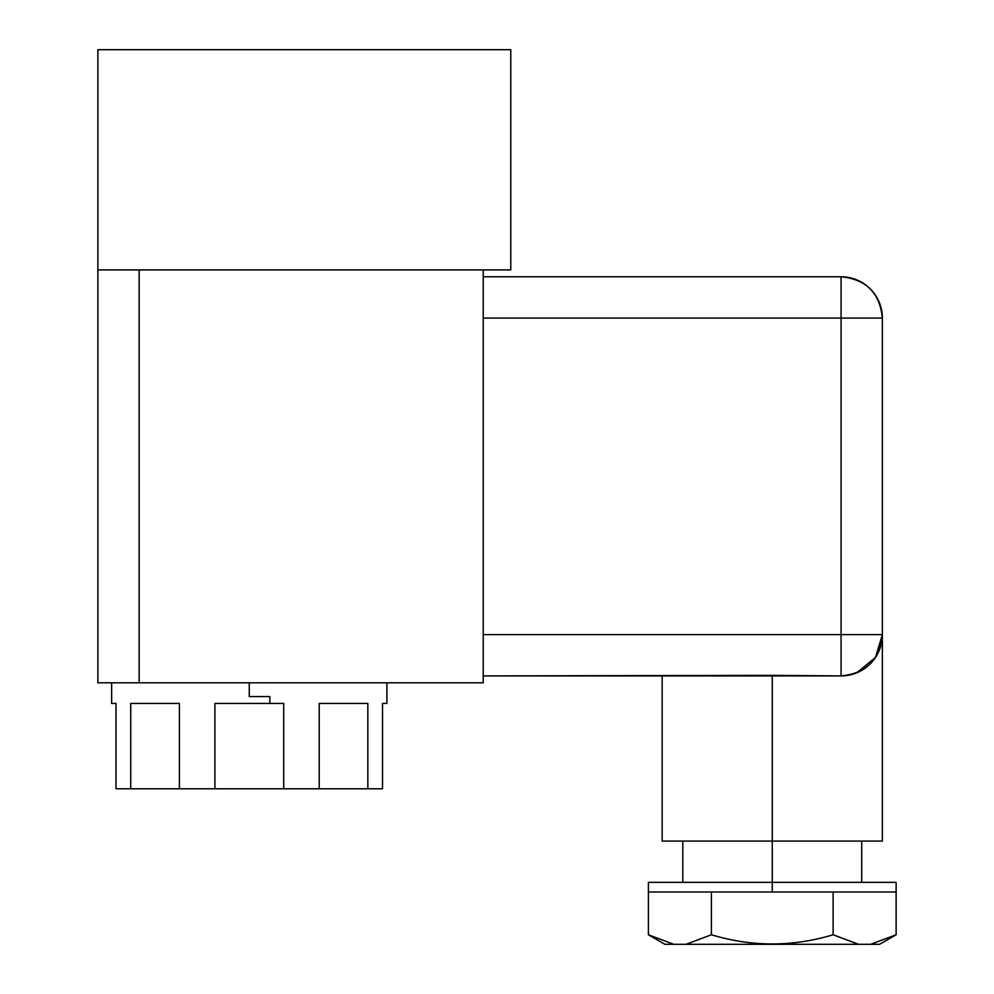 <?xml version="1.0" encoding="UTF-8"?>
<svg xmlns="http://www.w3.org/2000/svg" width="994" height="994" viewBox="0 0 994 994"><rect width="100%" height="100%" fill="white"/><g stroke="black" fill="none" stroke-linecap="round" stroke-linejoin="round"><path stroke-width="1.49" d="M386.89 682.803L386.89 703.441L382.528 703.441L382.528 788.776L283.712 788.776L283.712 703.441L269.846 703.441L269.846 696.57L249.27 696.57L249.27 682.803L249.27 696.57L269.846 696.57L269.846 703.441L214.903 703.441L214.903 788.776L179.405 788.776L179.405 703.441L130.723 703.441L130.723 788.776L116.012 788.776L116.012 703.441L111.639 703.441L111.639 682.803M116.012 703.441L116 788.776L116 703.441L116.012 788.776L130.723 788.776L130.723 703.441L179.405 703.441L179.405 788.776L130.723 788.776L214.903 788.776L214.903 703.441L283.712 703.441L283.712 788.776L214.903 788.776L319.198 788.776L319.198 703.441L319.198 788.776L367.842 788.776L367.842 703.441L319.198 703.441L367.842 703.441L367.842 788.776L382.528 788.776L382.528 703.441M483.233 682.803L97.872 682.803L97.872 269.908L97.872 682.803L139.16 682.803L139.16 269.908L139.16 682.803L483.233 682.803L483.233 269.908L483.233 682.803M510.767 269.908L97.872 269.908L510.767 269.908L510.767 49.7L97.872 49.7L97.872 269.908L97.872 49.7L510.767 49.7L510.767 269.908M861.723 882.361L861.723 841.073L772.263 841.073L772.263 675.348L483.233 675.92L841.073 675.92C866.159 673.472 879.914 659.705 882.361 634.632L841.073 634.632L882.361 634.632L882.361 318.08L841.073 318.08L841.073 276.792C866.159 279.239 879.914 293.006 882.361 318.08L882.361 841.073L772.263 841.073L772.263 675.348L841.073 675.92L841.073 318.08L882.361 318.08A41.288 41.288 0 0 0 841.073 276.792L483.233 276.792L841.073 276.792L841.073 318.08L483.233 318.08L841.073 318.08L841.073 634.632L483.233 634.632L841.073 634.632L841.073 675.92A41.288 41.288 0 0 0 882.361 634.632L875.503 657.419L856.803 672.801M803.599 675.858L780.452 675.398M772.263 841.073L772.263 882.361L772.263 841.073L662.153 841.073L662.153 675.92M682.803 841.073L682.803 882.361L658.339 882.361L772.263 882.361L772.263 892.003L648.399 892.003L648.399 934.77L648.399 892.003L711.406 892.003L711.406 934.77L711.406 892.003L772.263 892.003L772.263 882.361L896.128 882.361L896.128 892.003L772.263 892.003L833.121 892.003L833.121 934.77L858.481 944.3L686.034 944.3L711.406 934.77C751.973 947.009 792.553 947.009 833.121 934.77L833.121 892.003L896.128 892.003L896.128 934.77L896.128 892.003M648.399 892.003L648.399 882.361L772.263 882.361M673.77 944.3L648.399 934.77L673.77 944.3L686.034 944.3L664.911 944.3L649.119 935.18M870.756 944.3L686.034 944.3L711.406 934.77C751.973 947.009 792.553 947.009 833.121 934.77L858.481 944.3L870.756 944.3L896.128 934.77L870.756 944.3L879.615 944.3L895.408 935.18M772.263 675.348L803.376 675.845"/></g></svg>
